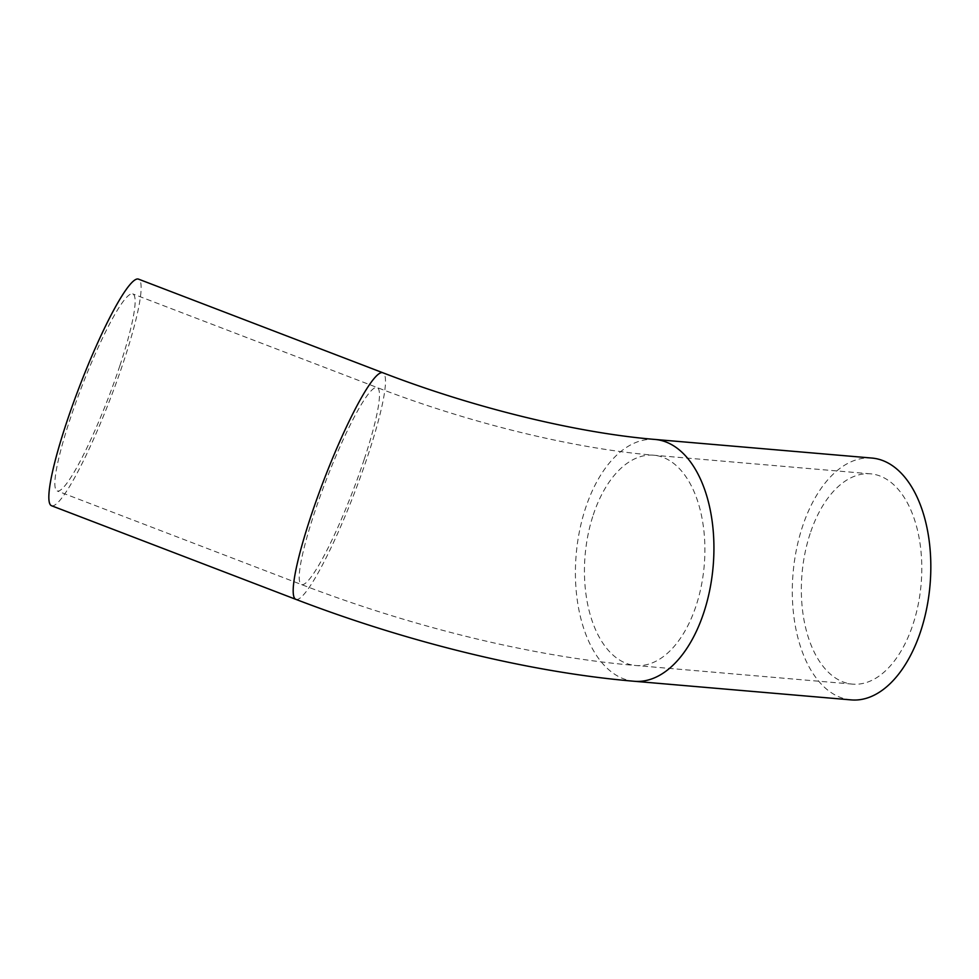 <?xml version="1.0" encoding="UTF-8"?>
<svg xmlns="http://www.w3.org/2000/svg" width="979" height="979" viewBox="0 0 979 979"><rect width="100%" height="100%" fill="white"/><g stroke="black" fill="none" stroke-linecap="round" stroke-linejoin="round"><path stroke-width="0.73" stroke-dasharray="4.89 3.67" d="M119.927 365.546A105.536 14.428 111 0 0 132.752 293.884A105.536 14.428 111 0 0 81.526 387.268A105.536 14.428 111 0 0 57.235 490.968A105.536 14.428 111 0 0 119.927 365.546M810.159 533.531A105.536 59.768 -85.1 0 0 852.538 684.125A105.536 59.768 -85.1 0 0 921.117 584.096A105.536 59.768 -85.1 0 0 870.588 473.836A105.536 59.768 -85.1 0 0 810.159 533.531M51.569 505.751A121.359 16.594 111 0 0 123.66 361.508A121.359 16.594 111 0 0 138.418 279.101M851.179 699.899A121.359 68.738 94.9 0 1 802.45 526.702A121.359 68.738 94.9 0 1 871.946 458.062M364.274 459.175A105.536 14.428 111 0 0 377.111 387.513A105.536 14.428 111 0 0 325.885 480.897A105.536 14.428 111 0 0 301.593 584.598A105.536 14.428 111 0 0 364.274 459.175M593.262 514.905A105.536 59.768 94.9 0 1 653.691 455.211A105.536 59.768 94.9 0 1 704.219 565.47A105.536 59.768 94.9 0 1 635.628 665.5A105.536 59.768 94.9 0 1 593.262 514.905M295.927 599.381A121.359 16.594 111 0 0 368.018 455.137A121.359 16.594 111 0 0 382.777 372.73M634.282 681.274A121.359 68.738 94.9 0 1 585.552 508.077A121.359 68.738 94.9 0 1 655.049 439.449M870.588 473.836L653.691 455.211C574.759 448.7 470.483 423.552 377.111 387.513L132.752 293.884M852.538 684.125L635.628 665.5C533.616 656.848 412.783 627.282 301.593 584.598L57.235 490.968"/><path stroke-width="1.47" d="M382.777 372.73L138.418 279.101A121.359 16.594 111 0 0 79.507 386.497A121.359 16.594 111 0 0 51.569 505.751L295.927 599.381C408.463 642.567 530.581 672.463 634.282 681.274A121.359 68.738 94.9 0 0 713.153 566.241A121.359 68.738 94.9 0 0 655.049 439.449C577.904 433.097 474.827 408.28 382.777 372.73A121.359 16.594 111 0 0 323.853 480.126A121.359 16.594 111 0 0 295.927 599.381M655.049 439.449L871.946 458.062A121.359 68.738 94.9 0 1 930.05 584.867A121.359 68.738 94.9 0 1 851.179 699.899L634.282 681.274"/></g></svg>
